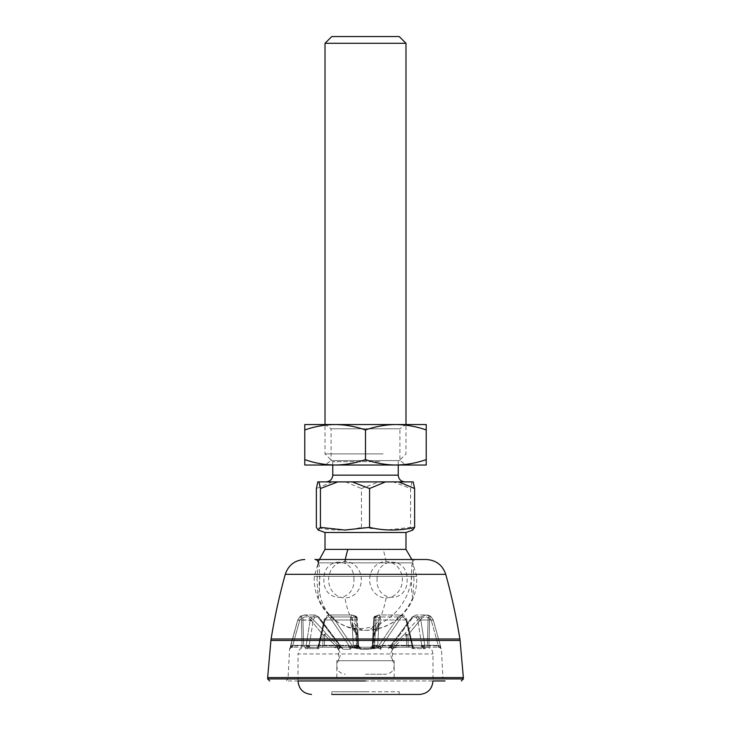 <?xml version="1.0" encoding="UTF-8"?>
<svg xmlns="http://www.w3.org/2000/svg" width="731" height="731" viewBox="0 0 731 731"><rect width="100%" height="100%" fill="white"/><g stroke="black" fill="none" stroke-linecap="round" stroke-linejoin="round"><path stroke-width="0.55" stroke-dasharray="3.65 2.74" d="M336.827 677.582L365.5 677.582L336.827 677.582L336.827 660.714L394.173 660.714L336.827 660.714A7.328 7.328 0 0 0 332.87 647.218L398.13 647.218L332.87 647.218M394.173 677.582L365.5 677.582L394.173 677.582L394.173 660.714A7.328 7.328 0 0 1 398.13 647.218M375.442 616.196L378.923 614.981L401.41 614.981L398.258 616.964L401.41 614.99L405.988 619.989L412.074 645.848L412.841 645.912L406.801 620.052L406.262 620.409L412.074 645.299A2.029 1.435 -90 0 0 413.499 647.218L414.175 647.218L413.499 647.218A2.029 1.435 -90 0 1 412.074 645.299L412.439 645.436A2.029 1.745 90 0 0 414.175 647.218A2.029 1.745 90 0 1 412.439 645.436L406.262 620.409L406.801 620.052L405.988 619.989L406.801 620.052L413.015 646.506L412.439 645.436L412.905 646.213L412.074 645.848L412.467 648.443L412.832 645.957A2.029 1.846 151.7 0 0 413.015 646.506A2.029 1.846 151.7 0 1 413.015 646.506A2.029 1.846 151.7 0 0 414.267 647.392L412.988 648.635L414.175 647.218L421.202 647.218L425.543 648.635L412.988 648.635L424.711 648.635L421.202 647.218L414.267 647.392A2.029 1.846 151.7 0 1 412.832 645.957L411.937 648.635L412.988 648.635L411.937 648.635L412.467 648.443L412.074 645.848L405.988 619.989L401.41 614.99L378.923 614.981L374.857 616.251A2.029 2.029 0 0 0 373.779 617.942L373.651 620.409L373.779 617.942L376.008 616.461L374.628 616.726L373.779 617.942L374.473 617.942L375.442 616.196L376.008 616.461L374.4 616.991L374.473 617.942C376.657 616.434 378.037 616.553 378.612 618.289C378.037 616.553 376.657 616.434 374.473 617.942L373.112 645.299L372.344 645.299A2.029 2.029 0 0 1 370.325 647.218L370.325 647.218A2.029 2.029 0 0 0 372.344 645.299L373.779 617.942L372.344 645.299A2.029 2.029 0 0 1 370.325 647.218A2.029 2.029 0 0 0 372.344 645.299L373.651 620.409A2.029 0.548 -177 0 1 375.972 619.989L376.008 616.461L378.923 614.981L380.184 616.964L378.923 614.981L376.008 616.461L374.555 645.848A2.029 0.539 -177 0 0 372.746 645.957A2.029 0.539 3 0 1 374.555 645.848L374.446 648.443L372.408 645.436A2.029 1.955 90 0 1 370.471 647.218A2.029 1.955 90 0 0 372.408 645.436L372.746 645.957A2.029 1.581 125.5 0 1 371.12 647.392L375.122 648.635L365.5 648.635L373.788 648.635L371.12 647.392A2.029 1.581 125.5 0 0 372.746 645.957L374.446 648.443L375.972 619.989A2.029 0.548 -177 0 0 373.651 620.409L372.709 647.291L370.69 649.238C371.723 647.986 371.677 647.31 370.535 647.218L304.772 647.218L365.5 647.218L360.529 647.218L357.212 648.635L365.5 648.635L357.212 648.635L360.529 647.218L370.471 647.218L360.529 647.218A2.029 1.955 -90 0 1 358.592 645.436L355.878 648.635L356.554 648.443L356.445 645.848L356.554 648.443L358.254 645.957A2.029 0.539 -3 0 0 356.445 645.848L355.028 619.989L356.445 645.848L318.926 645.848L318.533 648.443L325.012 619.989L318.926 645.848L356.445 645.848A2.029 0.539 177 0 1 358.254 645.957A2.029 1.581 -125.5 0 0 359.88 647.392A2.029 1.581 -125.5 0 1 358.254 645.957L358.592 645.436A2.029 1.955 -90 0 0 360.529 647.218L360.675 647.218A2.029 2.029 0 0 1 358.656 645.299A2.029 2.029 0 0 0 360.675 647.218A2.029 2.029 0 0 1 358.656 645.299L357.349 620.409A2.029 0.548 177 0 0 355.028 619.989A2.029 0.548 177 0 1 357.349 620.409L357.221 617.942L354.992 616.461L355.028 619.989L354.992 616.461L352.077 614.981L354.992 616.461A2.029 1.59 177 0 1 357.221 617.942L358.117 635.029A2.029 1.444 177 0 0 356.417 633.704L357.212 646.825L358.291 647.291L358.656 645.299A2.029 2.029 0 0 0 360.675 647.218L360.465 647.218A2.029 1.974 90 0 1 358.574 645.747M419.484 694.45L331.764 694.45L365.5 694.45L331.764 694.45L331.764 691.754L365.5 691.754L331.764 691.754M365.5 694.45L399.236 694.45L365.5 694.45M365.5 691.754L399.236 691.754L365.5 691.754M365.5 559.498L426.228 559.498M463.344 677.582L267.656 677.582M416.103 559.498A3.372 3.372 0 0 0 412.732 562.843L318.268 562.843L412.732 562.843L416.716 576.366L314.284 576.366L416.716 576.366A51.28 51.28 0 0 1 338.901 622.913A51.28 44.299 -58.8 0 1 319.995 576.366M291.523 647.218L290.052 648.635L291.523 647.218A2.029 2.029 0 0 0 289.595 648.635L290.207 648.635L289.595 648.635L288.005 679.035L365.5 679.035L288.005 679.035L285.976 680.954L445.024 680.954L442.995 679.035L365.5 679.035L442.995 679.035L441.405 648.635L439.477 647.218M426.228 647.218C431.007 647.648 432.432 651.083 432.286 650.992L432.98 653.962L432.98 680.954L298.02 680.954L298.02 653.962L432.98 653.962L298.02 653.962L298.668 651.093C298.668 651.147 299.482 647.94 304.772 647.218M319.063 648.635L305.457 648.635L319.063 648.635M440.793 648.635L440.418 645.848L440.793 648.635M374.446 648.443L375.122 648.635L374.446 648.443M422.207 647.392L423.085 645.957L425.543 648.635L424.875 645.848L425.113 648.443L423.085 645.957L424.875 645.848L420.8 619.989L424.875 645.848L440.418 645.848L433.227 619.989L440.418 645.848L423.085 645.957L422.207 647.392M440.08 647.392L439.304 647.218L440.948 648.635L440.08 647.392A2.029 1.023 114.8 0 1 440.044 647.374L440.044 647.374A2.029 1.023 114.8 0 1 439.687 645.957L440.866 648.443L439.687 645.957A2.029 1.023 114.8 0 0 440.044 647.374L440.044 647.374A2.029 1.023 114.8 0 0 440.08 647.392L440.875 648.351L439.304 647.218A2.029 0.512 90 0 1 438.792 645.436L440.427 645.829L433.245 619.97L430.888 616.461L426.045 614.981L420.828 616.964L426.045 614.981L430.888 616.461L433.245 619.97L431.299 620.409L433.245 619.97L440.427 645.829L438.792 645.436A2.029 0.512 90 0 0 439.304 647.218L438.207 647.218L438.207 645.299L431.299 620.409L438.207 645.299L438.207 647.218L440.044 647.374M308.793 647.392L316.825 647.218L318.012 648.635L316.825 647.218L308.793 647.392L307.915 645.957L305.457 648.635L306.125 645.848L305.887 648.443L307.915 645.957L306.125 645.848L310.2 619.989L306.125 645.848L290.582 645.848L290.134 648.443L297.773 619.989L290.582 645.848L307.915 645.957L308.793 647.392L306.289 648.635L308.793 647.392M290.92 647.392A2.029 1.023 -114.8 0 0 290.956 647.374L290.956 647.374A2.029 1.023 -114.8 0 0 291.313 645.957L290.134 648.443L291.313 645.957L290.572 645.829L297.755 619.97L300.112 616.461L304.955 614.981L310.172 616.964L304.955 614.981L300.112 616.461L297.755 619.97L299.701 620.409L297.755 619.97L290.572 645.829L291.313 645.957A2.029 1.023 -114.8 0 1 290.956 647.374L290.956 647.374A2.029 1.023 -114.8 0 1 290.92 647.392L290.125 648.351L290.572 645.829L290.125 648.351L291.696 647.218A2.029 0.512 -90 0 0 292.208 645.436L291.313 645.957L292.208 645.436A2.029 0.512 -90 0 1 291.696 647.218L292.793 647.218L292.793 645.299L299.701 620.409L292.793 645.299L292.793 647.218L290.956 647.374M316.733 647.392A2.029 1.846 -151.7 0 0 317.976 646.506A2.029 1.846 -151.7 0 0 317.985 646.506A2.029 1.846 -151.7 0 0 318.168 645.957L318.533 648.443L318.168 645.957A2.029 1.846 -151.7 0 1 317.985 646.506L317.985 646.506A2.029 1.846 -151.7 0 1 316.733 647.392M421.202 647.218A2.029 1.023 90 0 0 422.216 645.436L423.085 645.957L422.216 645.436A2.029 1.023 90 0 1 421.202 647.218L420.325 647.218L421.202 647.218M318.168 645.957L318.926 645.848L318.159 645.912L324.198 620.052L325.012 619.989L324.198 620.052L318.561 645.436A2.029 1.745 -90 0 1 316.825 647.218A2.029 1.745 -90 0 0 318.561 645.436L318.168 645.957M309.798 647.218A2.029 1.023 -90 0 1 308.784 645.436L307.915 645.957L308.784 645.436A2.029 1.023 -90 0 0 309.798 647.218L310.675 647.218L309.798 647.218M421.76 645.299A2.029 1.435 -90 0 1 420.325 647.218A2.029 1.435 -90 0 0 421.76 645.299L417.794 620.409L420.8 619.989L417.794 620.409L421.76 645.299L391.834 645.299L412.193 618.289C414.733 615.986 416.597 616.69 417.794 620.409C416.597 616.69 414.733 615.986 412.193 618.289L391.834 645.299A2.029 1.435 90 0 1 390.409 647.218A2.029 1.435 90 0 0 391.834 645.299L421.76 645.299M438.792 645.436L438.207 645.299L438.792 645.436M412.448 616.964L416.058 614.99L420.8 619.989L416.058 614.99L412.448 616.964A2.029 0.959 36.8 0 0 412.001 617.183L412.001 617.183A2.029 0.959 36.8 0 0 412.193 618.289A2.029 0.959 36.8 0 1 412.001 617.183L412.001 617.183A2.029 0.959 36.8 0 1 412.448 616.964L389.815 646.825L412.448 616.964L420.828 616.964L421.641 618.289C424.044 616.553 426.2 616.434 428.119 617.942C426.21 616.434 424.044 616.553 421.641 618.289L420.828 616.964C414.532 622.711 409.241 628.294 404.965 633.704C409.232 628.304 414.514 622.73 420.828 616.964L412.448 616.964M318.561 645.436L324.738 620.409L318.926 645.299A2.029 1.435 90 0 1 317.501 647.218A2.029 1.435 90 0 0 318.926 645.299L318.561 645.436M325.012 619.989L329.59 614.99L332.742 616.964L329.59 614.99L325.012 619.989L355.028 619.989L325.012 619.989M350.816 616.964L352.077 614.981L350.816 616.964C349.573 622.711 351.437 628.294 356.417 633.704C351.447 628.304 349.582 622.73 350.816 616.964A2.029 1.48 -164.9 0 1 352.388 618.289C352.963 616.553 354.343 616.434 356.527 617.942A2.029 1.197 -62.1 0 0 356.143 616.251L356.143 616.251A2.029 1.197 -62.1 0 0 354.992 616.461L356.143 616.251L356.527 617.942C354.343 616.434 352.963 616.553 352.388 618.289A2.029 1.48 -164.9 0 0 350.816 616.964L332.742 616.964A2.029 1.069 -34 0 0 330.494 618.289L348.851 645.299L330.494 618.289A2.029 1.069 -34 0 1 332.742 616.964L352.771 646.624L348.851 645.299A2.029 1.435 -90 0 1 347.417 647.218L316.825 647.218L347.417 647.218A2.029 1.435 -90 0 0 348.851 645.299L351.839 647.291L352.899 646.825L332.742 616.964L350.816 616.964M309.24 645.299A2.029 1.435 90 0 0 310.675 647.218A2.029 1.435 90 0 1 309.24 645.299L313.206 620.409L310.2 619.989L314.942 614.99L310.2 619.989L297.773 619.989L313.206 620.409L309.24 645.299L339.166 645.299L318.807 618.289C316.267 615.986 314.403 616.69 313.206 620.409C314.403 616.69 316.267 615.986 318.807 618.289A2.029 0.959 -36.8 0 0 318.999 617.183L318.999 617.183A2.029 0.959 -36.8 0 1 318.807 618.289L340.079 645.747L339.166 645.299A2.029 1.435 -90 0 0 340.591 647.218A2.029 1.435 -90 0 1 339.166 645.299L309.24 645.299M318.552 616.964L314.942 614.99L318.552 616.964A2.029 0.959 -36.8 0 1 318.999 617.183L318.999 617.183A2.029 0.959 -36.8 0 0 318.552 616.964L341.185 646.825L318.552 616.964L310.172 616.964C316.468 622.711 321.759 628.294 326.035 633.704C321.768 628.304 316.486 622.73 310.172 616.964L318.552 616.964M292.208 645.436L292.793 645.299L292.208 645.436M400.506 618.289L382.149 645.299L400.506 618.289A2.029 1.069 34 0 0 398.258 616.964A2.029 1.069 34 0 1 400.506 618.289C402.872 615.986 404.791 616.69 406.262 620.409C404.791 616.69 402.872 615.986 400.506 618.289M378.612 618.289A2.029 1.48 164.9 0 1 380.184 616.964C381.427 622.711 379.563 628.294 374.583 633.704L373.797 646.624L372.344 645.299L372.883 635.029L374.583 633.704C379.553 628.304 381.418 622.73 380.184 616.964A2.029 1.48 164.9 0 0 378.612 618.289L378.941 622.428L378.612 618.289M373.322 647.958L372.709 647.291L373.788 646.825L374.583 633.704L372.883 635.029L372.344 645.299L373.112 645.299A2.029 1.261 90 0 1 371.86 647.218L378.229 646.624L398.258 616.964L378.101 646.825L379.161 647.291L382.149 645.299A2.029 1.435 90 0 0 383.583 647.218L413.499 647.218L383.583 647.218A2.029 1.435 90 0 1 382.149 645.299L378.229 646.624L382.149 647.218L420.325 647.218L389.267 647.218A2.029 1.718 90 0 0 390.921 645.747L389.349 647.291L390.921 645.747A2.029 1.718 90 0 1 389.267 647.218L387.896 649.238L389.349 647.291A1.352 0.768 21.9 0 0 389.239 647.456L389.239 647.456A1.352 0.768 21.9 0 1 389.349 647.291L387.896 649.238L389.267 647.218L382.149 647.218A2.029 1.16 -90 0 0 380.988 649.238L377.954 648.059L365.5 649.238L370.69 649.238L373.669 647.776L377.918 647.776L380.559 649.238L379.161 647.291L378.238 647.958M431.299 620.409L429.645 617.942L430.888 616.461A2.029 1.444 -57.5 0 0 430.733 616.334L430.733 616.334A2.029 1.444 -57.5 0 0 428.119 617.942C428.905 616.343 429.837 615.858 430.888 616.461L429.645 617.942L428.969 645.299L429.645 617.942L431.299 620.409M391.606 646.825L404.965 633.704L391.606 646.825A1.352 1.288 -90 0 0 391.222 647.776L391.99 649.238L391.222 647.776A1.352 1.288 -90 0 1 391.606 646.825L392.026 647.291L389.815 646.825A1.352 1.197 90 0 0 389.468 647.776A1.352 1.197 90 0 1 389.815 646.825L391.606 646.825M430.733 616.334L430.733 616.334C428.567 615.219 427.005 614.771 426.045 614.981L416.058 614.981L426.045 614.981L430.733 616.334A2.029 2.029 0 0 1 430.888 616.452L433.245 619.97L430.888 616.452M349.875 645.747A2.029 1.06 -90 0 1 348.851 647.218L357.203 646.624L356.417 633.704L358.117 635.029L358.656 645.299L357.888 645.299L356.527 617.942L357.221 617.942L356.527 617.942L357.888 645.299L358.656 645.299L357.203 646.624L360.465 647.218L371.86 647.218A2.029 1.261 90 0 0 373.112 645.299L374.473 617.942L373.779 617.942A2.029 2.029 0 0 1 374.857 616.251L374.4 616.991M324.738 620.409C326.209 616.69 328.128 615.986 330.494 618.289C328.128 615.986 326.209 616.69 324.738 620.409M339.394 646.825L326.035 633.704L339.394 646.825A1.352 1.288 90 0 1 339.778 647.776A1.352 1.288 90 0 0 339.394 646.825L338.974 647.291L339.394 646.825L341.651 647.291L340.079 645.747L341.185 646.825A1.352 1.197 -90 0 1 341.532 647.776A1.352 1.197 -90 0 0 341.185 646.825L339.394 646.825M300.277 616.617L301.355 617.942L302.031 645.299L301.355 617.942L299.701 620.409L301.355 617.942L302.881 617.942C304.79 616.434 306.956 616.553 309.359 618.289L310.172 616.964L309.359 618.289C306.956 616.553 304.8 616.434 302.881 617.942C302.104 616.361 301.181 615.877 300.112 616.461L301.035 616.178L302.881 617.942L303.612 645.299L302.881 617.942L301.355 617.942L300.112 616.461L301.035 616.178M300.112 616.461L297.755 619.97L300.267 616.334C302.433 615.219 303.995 614.771 304.955 614.981L314.942 614.981L304.955 614.981L300.267 616.334A2.029 2.029 0 0 0 300.112 616.452A2.029 2.029 0 0 1 300.267 616.334M324.637 635.029L324.381 647.218L335.1 647.218L335.1 645.299L324.381 645.299L335.1 645.299L335.1 647.218L336.927 647.218L339.01 649.238L338.974 647.291A1.352 0.841 13.8 0 1 339.668 647.958A1.352 0.841 13.8 0 0 338.974 647.291L339.01 649.238L336.927 647.218L324.381 647.218L324.381 645.299L322.8 645.299L324.381 645.299L324.637 635.029L323.075 635.029L322.8 645.299L323.075 635.029L324.637 635.029L326.035 633.704L323.075 635.029L309.359 618.289L323.075 635.029L326.035 633.704L324.637 635.029L335.1 645.299L338.974 647.291L335.1 645.299L324.637 635.029L324.993 634.672M365.5 660.714L392.492 660.714L365.5 660.714M365.5 674.21L385.74 674.21L365.5 674.21M374.583 633.704L373.358 634.325L373.623 635.029L378.941 622.428L374.053 633.539L374.583 633.704M374.053 633.539L373.504 633.676C376.885 630.195 378.695 626.44 378.941 622.428C378.822 626.175 377.004 629.93 373.504 633.676L373.358 634.325M429.645 617.942L428.119 617.942L427.388 645.299L428.119 617.942L429.645 617.942M428.969 645.299L428.969 647.218L438.207 647.218L428.969 647.218L428.969 645.299L427.388 645.299L438.207 645.299L428.969 645.299M404.965 633.704L406.363 635.029L395.9 645.299L392.026 647.291L395.9 645.299L406.363 635.029L404.965 633.704L407.925 635.029L404.965 633.704M421.641 618.289L407.925 635.029L408.2 645.299L407.925 635.029L421.641 618.289M377.918 647.776A1.352 0.621 -90 0 1 378.101 646.825L373.788 646.825L373.669 647.776M352.899 646.825A1.352 0.621 90 0 1 353.082 647.776L357.331 647.776L357.212 646.825L352.899 646.825M356.417 633.704A2.029 0.969 -46.1 0 1 357.496 633.676L357.496 633.676A2.029 0.969 -46.1 0 1 357.377 635.029L352.059 622.428L352.388 618.289L352.059 622.428L357.377 635.029L357.496 633.676L356.417 633.704M310.675 647.218L340.591 647.218L310.675 647.218M302.031 645.299L302.031 647.218L292.793 647.218L302.031 647.218L302.031 645.299L303.612 645.299L292.793 645.299L302.031 645.299M383.583 647.218L382.149 647.218L383.583 647.218M373.112 645.299L373.623 635.029L373.112 645.299A2.029 1.261 90 0 1 371.86 647.218C376.904 647.218 376.904 647.218 371.86 647.218A2.029 1.261 90 0 0 373.112 645.299L372.344 645.299A2.029 2.029 0 0 1 370.325 647.218A2.029 2.029 0 0 0 372.344 645.299L373.112 635.02L373.623 635.029L372.883 635.029L372.344 645.299L377.744 645.299A2.029 2.029 0 0 1 375.725 647.218L371.86 647.218L375.725 647.218L377.744 645.299L373.112 645.299M372.426 645.747A2.029 1.974 90 0 1 370.535 647.218L370.188 649.238M427.388 645.299A2.029 1.59 90 0 1 425.808 647.218L409.789 647.218A2.029 1.59 90 0 1 408.2 645.299L427.388 645.299A2.029 1.59 -90 0 1 425.808 647.218L409.789 647.218A2.029 1.59 -90 0 1 408.2 645.299L427.388 645.299M389.294 647.958A1.352 0.768 21.9 0 1 389.239 647.456L389.239 647.456A1.352 0.768 21.9 0 0 389.294 647.958M392.026 647.291A1.352 0.841 -13.8 0 0 391.332 647.958A1.352 0.841 -13.8 0 1 392.026 647.291L391.99 649.238L394.073 647.218A2.029 0.466 -90 0 0 394.521 645.747A2.029 0.466 90 0 1 394.073 647.218L395.9 647.218L394.073 647.218L391.99 649.238L392.026 647.291M395.9 645.299L395.9 647.218L406.619 647.218L406.619 645.299L406.619 647.218L395.9 647.218L395.9 645.299L406.619 645.299L406.363 635.029L407.925 635.029L406.363 635.029L406.619 645.299L395.9 645.299M389.093 647.73L412.001 617.183L416.058 614.99L412.001 617.183L389.093 647.73M380.988 649.238L380.559 649.238C379.791 647.986 380.321 647.31 382.149 647.218A2.029 1.06 90 0 1 381.125 645.747M360.812 649.238L360.465 647.218C359.323 647.31 359.277 647.986 360.31 649.238L365.5 649.238L360.812 649.238L357.377 648.059L353.046 648.059L350.012 649.238A2.029 1.16 90 0 0 348.851 647.218L341.733 647.218A2.029 1.718 -90 0 1 340.079 645.747A2.029 1.718 90 0 0 341.733 647.218L343.104 649.238L341.651 647.291A1.352 0.768 -21.9 0 1 341.761 647.456L341.761 647.456A1.352 0.768 -21.9 0 0 341.651 647.291L343.104 649.238L341.733 647.218L348.851 647.218C350.679 647.31 351.209 647.986 350.441 649.238L353.082 647.776M350.012 649.238L343.104 649.238L341.706 647.958A1.352 0.768 -21.9 0 0 341.761 647.456A1.352 0.768 -21.9 0 1 341.706 647.958L343.104 649.238L350.441 649.238L351.839 647.291L352.762 647.958M357.888 645.299A2.029 1.261 -90 0 0 359.14 647.218A2.029 1.261 -90 0 1 357.888 645.299L357.377 635.029L357.888 645.299A2.029 1.261 -90 0 0 359.14 647.218C354.096 647.218 354.096 647.218 359.14 647.218A2.029 1.261 -90 0 1 357.888 645.299L358.656 645.299A2.029 2.029 90 0 0 360.675 647.218A2.029 2.029 0 0 1 358.656 645.299A2.029 2.029 0 0 0 360.675 647.218L359.14 647.218C354.096 647.218 354.096 647.218 359.14 647.218L360.675 647.218A2.029 2.029 0 0 1 358.656 645.299L358.117 635.029L357.377 635.029L358.117 635.029L358.656 645.299L353.256 645.299L357.888 645.299M357.331 647.776L358.291 647.291L360.31 649.238L357.678 647.958M339.668 647.958L339.01 649.238L339.668 647.958M336.927 647.218A2.029 0.466 90 0 1 336.479 645.747A2.029 0.466 -90 0 0 336.927 647.218L336.927 647.218M313.206 647.218L305.192 647.218A2.029 1.59 -90 0 1 303.612 645.299A2.029 1.59 -90 0 0 305.192 647.218L313.206 647.218M341.761 647.456L318.999 617.183L314.942 614.99L318.999 617.183L341.761 647.456M372.344 645.299A2.029 2.029 0 0 1 370.325 647.218A2.029 2.029 0 0 0 372.344 645.299M322.8 645.299A2.029 1.59 -90 0 1 321.211 647.218L324.381 647.218L321.211 647.218A2.029 1.59 90 0 0 322.8 645.299L303.612 645.299L322.8 645.299M371.86 647.218L370.325 647.218L371.86 647.218M406.619 647.218L409.789 647.218L406.619 647.218M352.196 481.893L382.651 481.893M377.068 579.738C376.136 556.318 408.017 556.273 407.103 579.738C408.035 603.157 376.154 603.203 377.068 579.738M413.947 579.738L412.86 561.911L411.745 565.693L411.261 579.738L411.745 593.773L412.86 597.565L413.947 579.738M386.023 597.912A18.165 16.365 -90 0 0 402.388 579.738A18.165 16.365 -90 0 0 386.023 561.572A18.165 16.365 -90 0 0 369.658 579.738A18.165 16.365 -90 0 0 386.023 597.912A50.603 21.985 -90 0 1 365.5 630.35A50.603 21.985 -90 0 1 344.977 597.912A18.165 16.365 90 0 1 328.612 579.738A18.165 16.365 90 0 1 344.977 561.572A18.165 16.365 90 0 1 361.342 579.738A18.165 16.365 90 0 1 344.977 597.912M405.988 549.374L325.012 549.374M383.09 453.896L325.012 453.896L383.09 453.896M325.012 43.293L405.988 43.293M331.764 36.55L399.236 36.55M379.718 461.654L332.769 461.654L379.718 461.654M405.988 532.506L325.012 532.506M413.198 481.893L393.232 481.893L410.584 488.527L410.584 527.389L386.023 530.048L361.452 527.389C346.43 530.898 331.399 530.898 316.377 527.389M393.232 481.893L317.802 481.893M361.452 527.389L361.452 488.527L378.804 481.893M412.01 481.893L410.584 488.527M412.86 530.002L410.584 527.389M332.294 481.893L316.377 488.527M345.535 481.893L361.452 488.527M317.053 579.738L318.14 561.911L319.255 565.693L319.739 579.738L319.255 593.773L318.14 597.565L317.053 579.738M353.932 579.738C354.864 556.318 322.983 556.273 323.897 579.738C322.965 603.157 354.846 603.203 353.932 579.738M405.988 465.026L325.012 464.861L331.088 460.603L399.912 460.603L331.088 460.603L331.088 428.795L325.012 424.547L405.988 424.547L399.912 428.795L331.088 428.795L399.912 428.795L399.912 460.603L405.988 464.861L325.012 464.861L405.988 465.026L325.012 465.026M304.772 459.607C314.668 463.079 324.792 464.879 335.136 465.026L304.772 465.026L304.772 429.965C314.668 426.493 324.792 424.684 335.136 424.547L395.864 424.547L335.136 424.547C345.48 424.684 355.604 426.493 365.5 429.965C375.396 426.493 385.52 424.684 395.864 424.547C406.208 424.684 416.332 426.493 426.228 429.965L426.228 465.026L395.864 465.026C406.208 464.879 416.332 463.079 426.228 459.607M365.5 459.607C355.604 463.079 345.48 464.879 335.136 465.026L395.864 465.026C385.52 464.879 375.396 463.079 365.5 459.607L365.5 429.965M395.864 424.547L426.228 424.547L426.228 429.965M335.136 424.547L304.772 424.547L304.772 429.965M391.99 649.238L392.492 649.238L391.99 649.238M339.01 649.238L338.508 649.238L339.01 649.238M460.091 640.466L270.909 640.466M459.909 638.985L271.091 638.985M285.264 574.338L445.736 574.338M463.344 678.935L267.656 678.935M411.654 576.366A51.28 44.299 121.2 0 1 411.571 577.444A51.28 44.299 121.2 0 1 361.032 628.541A51.28 44.299 -58.8 0 1 338.901 622.913A51.28 51.28 0 0 1 314.284 576.366L318.268 562.843M412.074 645.848L374.555 645.848L412.074 645.848M405.988 619.989L375.972 619.989L405.988 619.989M433.227 619.989L420.8 619.989L433.227 619.989M398.258 616.964L380.184 616.964L398.258 616.964M382.149 645.299L412.074 645.299L382.149 645.299M348.851 645.299L318.926 645.299L348.851 645.299M373.623 648.059A2.029 0.612 90 0 1 373.797 646.624M378.229 646.624A2.029 0.932 -90 0 0 377.954 648.059M389.468 647.776L391.222 647.776L389.468 647.776M339.778 647.776L341.532 647.776L339.778 647.776M353.046 648.059A2.029 0.932 90 0 0 352.771 646.624M357.203 646.624A2.029 0.612 -90 0 1 357.377 648.059M398.231 475.15L332.769 475.15M386.023 561.572A50.603 21.985 90 0 0 383.09 549.374M399.236 694.45L399.236 691.754M317.985 646.506L316.825 647.218L317.985 646.506M414.175 647.218L413.015 646.506L414.175 647.218M440.866 648.324L440.427 645.829L440.866 648.324M329.59 614.981L352.077 614.981L329.59 614.981C327.314 614.753 323.997 618.262 324.198 620.052C324.043 618.243 327.232 614.789 329.59 614.99M401.41 614.99C403.686 614.753 407.003 618.262 406.801 620.052C406.957 618.243 403.768 614.789 401.41 614.99M356.143 616.251L352.077 614.981L356.143 616.251L357.221 617.942A2.029 2.029 0 0 0 356.143 616.251M394.512 647.218L392.492 649.238L392.492 660.714C394.146 663.044 394.576 665.585 393.781 668.335C393.744 668.856 392.355 673.443 385.74 674.21M357.496 633.676C354.115 630.195 352.305 626.44 352.059 622.428C352.178 626.175 353.996 629.93 357.496 633.676L358.117 635.029A2.029 2.029 0 0 0 357.496 633.676M377.744 645.299L378.941 622.428L377.744 645.299M373.504 633.676A2.029 2.029 0 0 0 372.883 635.029A2.029 2.029 0 0 1 373.504 633.676M353.256 645.299L352.059 622.428L353.256 645.299L355.275 647.218L353.256 645.299M336.488 647.218L338.508 649.238L338.508 660.714C336.827 663.081 336.406 665.649 337.247 668.426C337.274 669.011 338.892 673.562 345.26 674.21M412.86 561.911L411.882 559.498M412.86 597.565C403.859 618.316 388.07 629.245 365.5 630.35C342.93 629.245 327.141 618.316 318.14 597.565M332.769 465.026L332.769 461.654L325.012 453.896L325.012 424.547M398.231 465.026L398.231 461.654L405.988 453.896L405.988 424.547"/><path stroke-width="1.1" d="M331.764 694.45L419.484 694.45C427.681 693.646 432.176 689.15 432.98 680.954L445.024 680.954M271.091 638.985L459.909 638.985L460.091 640.466L270.909 640.466L271.091 638.985A607.297 607.297 0 0 1 285.264 574.338C288.453 565.026 294.949 560.083 304.772 559.498M459.909 638.985A607.297 607.297 0 0 0 445.736 574.338L285.264 574.338M445.736 574.338C442.557 565.026 436.051 560.083 426.228 559.498L314.897 559.498A3.372 3.372 0 0 1 318.268 562.843M270.909 640.466L267.656 677.582L463.344 677.582L463.344 678.935L461.316 680.954M365.5 680.954L298.02 680.954C298.824 689.15 303.319 693.646 311.516 694.45M405.988 532.506L325.012 532.506L325.012 549.374L405.988 549.374L405.988 532.506L412.869 530.002L414.623 527.389L414.623 488.527L413.198 481.893L398.706 481.893L414.623 488.527M426.228 459.607C416.332 463.079 406.208 464.879 395.864 465.026L426.228 465.026L426.228 429.965C416.332 426.493 406.208 424.684 395.864 424.547L405.988 424.547L405.988 43.293L325.012 43.293L325.012 424.547L335.136 424.547C324.792 424.684 314.668 426.493 304.772 429.965L304.772 465.026L335.136 465.026C324.792 464.879 314.668 463.079 304.772 459.607M405.988 43.293L399.236 36.55L331.764 36.55L325.012 43.293M382.651 481.893L317.802 481.893L316.377 488.527L316.377 527.389L318.14 530.002L320.416 527.389L344.977 530.048L369.548 527.389C384.57 530.898 399.601 530.898 414.623 527.389M385.465 481.893L369.548 488.527L352.196 481.893L398.706 481.893M369.548 488.527L369.548 527.389M337.768 481.893L320.416 488.527L320.416 527.389M318.99 481.893L320.416 488.527M365.5 459.607C375.396 463.079 385.52 464.879 395.864 465.026L335.136 465.026C345.48 464.879 355.604 463.079 365.5 459.607L365.5 429.965C355.604 426.493 345.48 424.684 335.136 424.547L304.772 424.547L304.772 429.965M426.228 429.965L426.228 424.547L395.864 424.547C385.52 424.684 375.396 426.493 365.5 429.965M395.864 424.547L335.136 424.547M267.656 677.582L267.656 678.935L463.344 678.935M326.026 481.893C330.12 481.491 332.367 479.244 332.769 475.15L398.231 475.15L398.231 465.026M347.91 549.374A50.603 21.985 90 0 0 344.977 561.572M460.091 640.466L463.344 677.582M267.656 678.935L269.684 680.954M411.882 559.498L405.988 549.374M332.769 475.15L332.769 465.026M325.012 532.506L318.131 530.002M398.231 475.15C398.633 479.244 400.88 481.491 404.974 481.893M325.012 549.374L318.14 561.911"/></g></svg>
